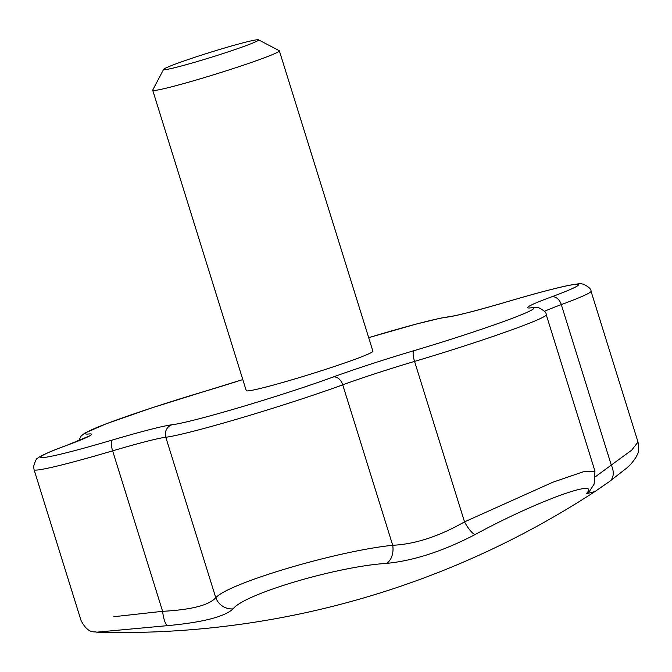 <?xml version="1.0" encoding="UTF-8"?>
<svg xmlns="http://www.w3.org/2000/svg" width="672" height="672" viewBox="0 0 672 672"><rect width="100%" height="100%" fill="white"/><g stroke="black" fill="none" stroke-linecap="round" stroke-linejoin="round"><path stroke-width="1.01" d="M113.761 616.72L162.607 611.318C191.369 609.764 209.084 605.228 215.771 597.702A16.582 15.842 42.9 0 0 233.125 608.866C224.574 616.77 202.734 622.364 167.597 625.64L96.65 632.184A865.981 865.981 0 0 0 594.896 491.585L586.228 493.76C602.692 477.086 534.988 501.908 475.129 534.542A16.582 4.334 -118.2 0 1 464.528 521.875L552.812 482.236L583.22 471.803L594.955 471.122L594.124 484.134L589.814 490.736A16.582 15.918 41.1 0 1 586.228 493.76M475.129 534.542C443.402 551.065 413.893 560.683 386.602 563.396A16.582 11.458 -94.5 0 0 392.717 545.286C336.546 551.074 229.043 582.952 215.771 597.702L165.791 437.245A79.321 4.015 -17.3 0 0 112.636 450.853L162.607 611.318A16.582 4.292 85.2 0 0 167.597 625.64M386.602 563.396C337.63 566.286 243.894 594.014 233.125 608.866M392.717 545.286C415.094 544.202 439.026 536.399 464.528 521.875L414.557 361.41A79.321 4.015 -17.3 0 0 342.737 384.829L392.717 545.286M609.227 481.681A16.582 11.348 -125.7 0 0 609.554 481.454A16.582 11.348 -125.7 0 0 611.285 465.058L631.688 450.164L638.005 442.025C639.887 453.852 636.955 454.079 636.552 456.355C633.175 461.74 629.656 465.83 625.993 468.619L609.554 481.454L594.896 491.585M595.762 476.49L611.285 465.058L561.305 304.601A79.321 4.015 -17.3 0 0 544.446 311.346M152.695 90.25L246.263 390.667A66.326 3.352 -17.3 0 0 248.556 390.835A66.326 3.352 -17.3 0 0 318.629 371.616A66.326 3.352 -17.3 0 0 372.918 351.212L279.342 50.803A66.326 3.352 162.7 0 1 217.014 73.727A66.326 3.352 162.7 0 1 152.695 90.25A66.326 3.352 162.7 0 1 152.72 90.056L163.624 69.367A49.745 2.52 162.7 0 1 198.4 56.12A49.745 2.52 162.7 0 1 258.493 39.816A49.745 2.52 162.7 0 1 211.84 57.112A49.745 2.52 162.7 0 1 163.624 69.367M258.493 39.816L279.216 50.66A66.326 3.352 162.7 0 1 279.342 50.803M78.658 440.765L81.194 435.985L84.748 433.146L106.092 423.839L151.141 408.097L205.405 391.129A9.946 2.554 73.5 0 0 205.288 391.18A101.153 5.116 -17.3 0 0 88.662 433.986A89.267 4.519 -17.3 0 1 67.662 445.015A101.153 5.116 -17.3 0 0 112.14 440.093A9.946 2.73 73.5 0 0 112.636 450.853A111.098 5.62 -17.3 0 1 34.062 469.669L81.043 620.508C88.469 634.696 94.651 631.117 96.65 632.184M112.14 440.093A89.267 4.519 -17.3 0 1 171.973 424.771A101.153 5.116 -17.3 0 0 333.068 377.051A89.267 4.519 -17.3 0 1 413.893 350.7A9.946 2.554 73.5 0 0 414.557 361.41A111.098 5.62 -17.3 0 0 546.235 314.706L594.955 471.122M413.893 350.7A101.153 5.116 -17.3 0 0 530.51 307.894A89.267 4.519 -17.3 0 1 551.51 296.864A9.946 7.039 -110.2 0 1 561.305 304.601A111.098 5.62 -17.3 0 0 591.024 291.186L638.005 442.025M551.51 296.864A101.153 5.116 -17.3 0 0 507.032 301.787A89.267 4.519 -17.3 0 1 447.208 317.108A101.153 5.116 -17.3 0 0 368.693 337.672M205.288 391.18A89.267 4.519 -17.3 0 0 242.802 379.571L205.405 391.129M171.973 424.771A9.946 9.593 83.3 0 0 165.791 437.245A111.098 5.62 -17.3 0 0 342.737 384.829A9.946 6.913 69.9 0 0 333.068 377.051M368.693 337.655L416.522 323.988L440.37 318.209L449.005 316.714A9.946 9.593 83.3 0 0 447.208 317.108M67.662 445.015A9.946 7.039 -110.2 0 0 67.183 445.166C44.806 453.272 37.834 457.607 37.624 458.329C36.716 457.892 35.372 460.606 33.6 466.46L34.062 469.669M532.064 307.532L532.451 307.49A9.946 9.635 84.1 0 0 530.51 307.894M449.005 316.714C457.422 315.596 476.809 310.598 507.167 301.728C534.013 293.815 554.366 288.397 568.226 285.474C577.114 283.87 581.591 283.34 581.641 283.878L583.346 284.155C588.689 286.768 591.251 289.111 591.024 291.186M87.982 436.556L67.183 445.166M532.451 307.49L538.558 307.684C543.9 310.296 546.462 312.64 546.235 314.706"/></g></svg>
